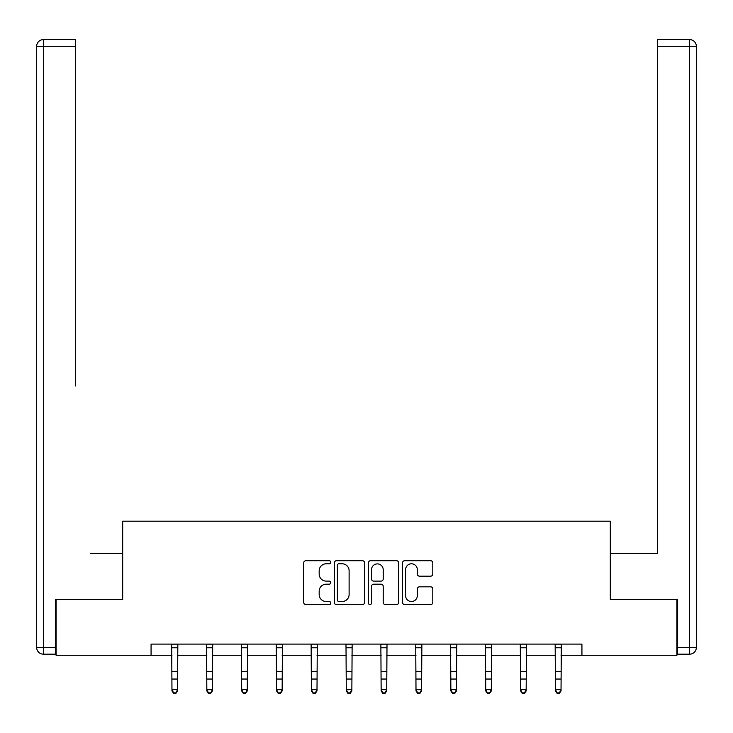 <?xml version="1.0" encoding="UTF-8"?>
<svg xmlns="http://www.w3.org/2000/svg" width="733" height="733" viewBox="0 0 733 733"><rect width="100%" height="100%" fill="white"/><g stroke="black" fill="none" stroke-linecap="round" stroke-linejoin="round"><path stroke-width="1.1" d="M330.748 562.257A1.539 1.539 0 0 0 329.209 560.718L305.899 560.718A2.19 2.19 0 0 0 303.709 562.907L303.709 602.398A2.19 2.19 0 0 0 305.899 604.588L329.209 604.588A1.539 1.539 0 0 0 330.748 603.057A1.539 1.539 0 0 0 329.209 601.518L326.194 601.518A7.018 7.018 0 0 1 319.176 594.5L319.176 591.21A7.018 7.018 0 0 1 326.194 584.192L329.209 584.192A1.539 1.539 0 0 0 330.748 582.653A1.539 1.539 0 0 0 329.209 581.113L326.194 581.113A7.018 7.018 0 0 1 319.176 574.095L319.176 570.805A7.018 7.018 0 0 1 326.194 563.787L329.209 563.787A1.539 1.539 0 0 0 330.748 562.257M430.61 576.184A2.19 2.19 0 0 0 432.8 573.985L432.8 562.907A2.19 2.19 0 0 0 430.61 560.718L404.726 560.718A2.19 2.19 0 0 0 402.527 562.907L402.527 602.398A2.19 2.19 0 0 0 404.726 604.588L430.61 604.588A2.19 2.19 0 0 0 432.8 602.398L432.8 589.011A2.19 2.19 0 0 0 430.61 586.821L419.533 586.821A2.19 2.19 0 0 0 417.334 589.011L417.334 595.654A5.864 5.864 0 0 1 411.47 601.518A5.864 5.864 0 0 1 405.596 595.654L405.596 569.66A5.864 5.864 0 0 1 411.47 563.787A5.864 5.864 0 0 1 417.334 569.66L417.334 573.985A2.19 2.19 0 0 0 419.533 576.184L430.61 576.184M75.316 39.609L43.357 39.609L75.316 39.609L61.013 39.609L75.316 39.609L75.316 46.307L43.357 46.307L43.357 647.459L55.424 647.459L55.424 599.411L122.686 599.411L122.686 521.2L610.314 521.2L610.314 599.411L676.907 599.411L676.907 655.284L581.929 655.284L581.929 644.105L151.071 644.105L151.071 655.284L171.962 655.284M56.093 599.411L56.093 655.284L151.071 655.284M364.585 562.907A2.19 2.19 0 0 0 362.386 560.718L336.502 560.718A2.19 2.19 0 0 0 334.312 562.907L334.312 602.398A2.19 2.19 0 0 0 336.502 604.588L362.386 604.588A2.19 2.19 0 0 0 364.585 602.398L364.585 562.907M370.614 560.718L396.498 560.718A2.19 2.19 0 0 1 398.688 562.907L398.688 602.398A2.19 2.19 0 0 1 396.498 604.588L385.421 604.588A2.19 2.19 0 0 1 383.222 602.398L383.222 586.382A2.19 2.19 0 0 0 381.032 584.192L373.683 584.192A2.19 2.19 0 0 0 371.494 586.382L371.494 603.057A1.539 1.539 0 0 1 369.954 604.588A1.539 1.539 0 0 1 368.415 603.057L368.415 562.907A2.19 2.19 0 0 1 370.614 560.718M177.551 655.284L206.825 655.284M212.414 655.284L241.688 655.284M247.278 655.284L276.552 655.284M282.141 655.284L311.415 655.284M317.004 655.284L346.278 655.284M351.858 655.284L381.142 655.284M386.722 655.284L415.996 655.284M421.585 655.284L450.859 655.284M456.448 655.284L485.722 655.284M491.312 655.284L520.586 655.284M526.175 655.284L555.449 655.284M561.038 655.284L581.929 655.284M338.912 563.787A1.539 1.539 0 0 0 337.382 565.326L337.382 599.979A1.539 1.539 0 0 0 338.912 601.518L342.1 601.518A7.018 7.018 0 0 0 349.119 594.5L349.119 570.805A7.018 7.018 0 0 0 342.1 563.787L338.912 563.787M383.222 569.77A5.864 5.864 0 0 0 377.358 563.897A5.864 5.864 0 0 0 371.494 569.77L371.494 578.923A2.19 2.19 0 0 0 373.683 581.113L381.032 581.113A2.19 2.19 0 0 0 383.222 578.923L383.222 569.77M171.678 644.105L171.962 689.689L177.551 689.689L177.551 690.935L175.874 693.391L175.874 692.896L173.639 692.896L173.639 693.391L175.874 693.391M175.874 692.896L177.551 689.689L177.835 644.105M173.639 693.391L171.962 690.935L171.962 689.689L173.639 692.896M122.466 599.411L122.466 553.598L90.727 553.598M75.316 46.307L75.316 385.998M36.65 647.459L43.357 647.459L43.357 654.166L55.424 654.166L43.357 654.166A6.707 6.707 0 0 1 36.65 647.459L36.65 46.307A6.707 6.707 0 0 1 43.357 39.609A6.707 6.707 0 0 0 36.65 46.307A6.707 6.707 0 0 1 43.357 39.609A6.707 6.707 0 0 0 36.65 46.307L43.357 46.307L43.357 39.609M55.424 647.459L55.424 654.166M642.273 553.598L657.684 553.598L657.684 39.609L689.643 39.609L671.987 39.609M610.534 599.411L610.534 553.598L657.684 553.598L657.684 385.998M677.576 647.459L689.643 647.459L689.643 46.307L696.35 46.307A6.707 6.707 0 0 0 689.643 39.609A6.707 6.707 0 0 1 696.35 46.307L696.35 647.459A6.707 6.707 0 0 1 689.643 654.166L677.576 654.166L677.576 599.411L676.907 599.411M689.643 654.166A6.707 6.707 0 0 0 696.35 647.459L689.643 647.459L689.643 654.166M206.541 644.105L206.825 689.689L212.414 689.689L212.414 690.935L210.738 693.391L210.738 692.896L208.502 692.896L208.502 693.391L210.738 693.391M210.738 692.896L212.414 689.689L212.698 644.105M208.502 693.391L206.825 690.935L206.825 689.689L208.502 692.896M241.404 644.105L241.688 689.689L247.278 689.689L247.278 690.935L245.601 693.391L245.601 692.896L243.365 692.896L243.365 693.391L245.601 693.391M245.601 692.896L247.278 689.689L247.562 644.105M243.365 693.391L241.688 690.935L241.688 689.689L243.365 692.896M276.268 644.105L276.552 689.689L282.141 689.689L282.141 690.935L280.464 693.391L280.464 692.896L278.228 692.896L278.228 693.391L280.464 693.391M280.464 692.896L282.141 689.689L282.425 644.105M278.228 693.391L276.552 690.935L276.552 689.689L278.228 692.896M311.131 644.105L311.415 689.689L317.004 689.689L317.004 690.935L315.327 693.391L315.327 692.896L313.092 692.896L313.092 693.391L315.327 693.391M315.327 692.896L317.004 689.689L317.279 644.105M313.092 693.391L311.415 690.935L311.415 689.689L313.092 692.896M345.994 644.105L346.278 689.689L351.858 689.689L351.858 690.935L350.191 693.391L350.191 692.896L347.955 692.896L347.955 693.391L350.191 693.391M350.191 692.896L351.858 689.689L352.142 644.105M347.955 693.391L346.278 690.935L346.278 689.689L347.955 692.896M380.858 644.105L381.142 689.689L386.722 689.689L386.722 690.935L385.045 693.391L385.045 692.896L382.809 692.896L382.809 693.391L385.045 693.391M385.045 692.896L386.722 689.689L387.006 644.105M382.809 693.391L381.142 690.935L381.142 689.689L382.809 692.896M415.721 644.105L415.996 689.689L421.585 689.689L421.585 690.935L419.908 693.391L419.908 692.896L417.673 692.896L417.673 693.391L419.908 693.391M419.908 692.896L421.585 689.689L421.869 644.105M417.673 693.391L415.996 690.935L415.996 689.689L417.673 692.896M450.575 644.105L450.859 689.689L456.448 689.689L456.448 690.935L454.772 693.391L454.772 692.896L452.536 692.896L452.536 693.391L454.772 693.391M454.772 692.896L456.448 689.689L456.732 644.105M452.536 693.391L450.859 690.935L450.859 689.689L452.536 692.896M485.438 644.105L485.722 689.689L491.312 689.689L491.312 690.935L489.635 693.391L489.635 692.896L487.399 692.896L487.399 693.391L489.635 693.391M489.635 692.896L491.312 689.689L491.596 644.105M487.399 693.391L485.722 690.935L485.722 689.689L487.399 692.896M520.302 644.105L520.586 689.689L526.175 689.689L526.175 690.935L524.498 693.391L524.498 692.896L522.263 692.896L522.263 693.391L524.498 693.391M524.498 692.896L526.175 689.689L526.459 644.105M522.263 693.391L520.586 690.935L520.586 689.689L522.263 692.896M555.165 644.105L555.449 689.689L561.038 689.689L561.038 690.935L559.361 693.391L559.361 692.896L557.126 692.896L557.126 693.391L559.361 693.391M559.361 692.896L561.038 689.689L561.322 644.105M557.126 693.391L555.449 690.935L555.449 689.689L557.126 692.896M177.817 644.151L171.696 644.151M177.551 671.373L171.962 671.373M177.551 679.042L171.962 679.042M177.551 647.78L171.962 647.78M689.643 39.609L689.643 46.307L657.684 46.307M212.68 644.151L206.559 644.151M212.414 671.373L206.825 671.373M212.414 679.042L206.825 679.042M212.414 647.78L206.825 647.78M247.543 644.151L241.423 644.151M247.278 671.373L241.688 671.373M247.278 679.042L241.688 679.042M247.278 647.78L241.688 647.78M282.407 644.151L276.286 644.151M282.141 671.373L276.552 671.373M282.141 679.042L276.552 679.042M282.141 647.78L276.552 647.78M317.27 644.151L311.149 644.151M317.004 671.373L311.415 671.373M317.004 679.042L311.415 679.042M317.004 647.78L311.415 647.78M352.124 644.151L346.013 644.151M351.858 671.373L346.278 671.373M351.858 679.042L346.278 679.042M351.858 647.78L346.278 647.78M386.987 644.151L380.876 644.151M386.722 671.373L381.142 671.373M386.722 679.042L381.142 679.042M386.722 647.78L381.142 647.78M421.851 644.151L415.73 644.151M421.585 671.373L415.996 671.373M421.585 679.042L415.996 679.042M421.585 647.78L415.996 647.78M456.714 644.151L450.593 644.151M456.448 671.373L450.859 671.373M456.448 679.042L450.859 679.042M456.448 647.78L450.859 647.78M491.577 644.151L485.457 644.151M491.312 671.373L485.722 671.373M491.312 679.042L485.722 679.042M491.312 647.78L485.722 647.78M526.441 644.151L520.32 644.151M526.175 671.373L520.586 671.373M526.175 679.042L520.586 679.042M526.175 647.78L520.586 647.78M561.304 644.151L555.183 644.151M561.038 671.373L555.449 671.373M561.038 679.042L555.449 679.042M561.038 647.78L555.449 647.78"/></g></svg>

